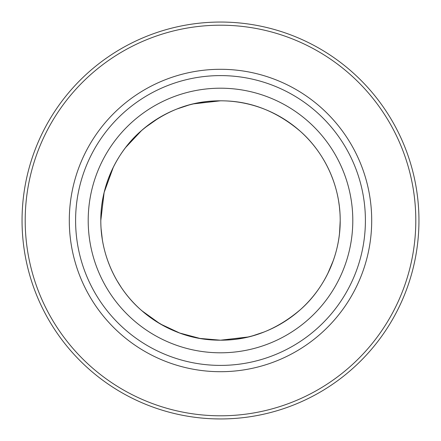 <?xml version="1.0" encoding="UTF-8"?>
<svg xmlns="http://www.w3.org/2000/svg" width="441" height="441" viewBox="0 0 441 441"><rect width="100%" height="100%" fill="white"/><g stroke="black" fill="none" stroke-linecap="round" stroke-linejoin="round"><path stroke-width="0.66" d="M339.157 236.249L339.338 234.81M339.471 233.702L340.171 223.014M340.198 220.522L340.193 218.979M339.383 206.548L338.605 201.013M101.066 228.488L102.356 239.75M107.67 260.466L110.09 266.739M116.848 280.371L121.407 287.653M141.842 310.729L160.149 323.876L179.702 333.032L199.949 338.423L220.5 340.198A119.698 119.698 0 0 0 340.198 220.5A119.698 119.698 0 0 0 220.5 100.802L193.599 103.861M225.114 340.11C252.428 339.3 277.582 329.085 300.58 309.472C322.343 290.47 340.413 257.505 340.198 220.5C340.325 183.197 322.448 150.734 300.459 131.424C277.543 111.898 252.428 101.722 225.114 100.89M339.934 212.512L339.361 206.327M333.341 180.556L330.915 174.272M188.836 105.063L177.056 108.96M159.146 117.719L144.532 128M141.781 130.327L125.657 147.476M113.337 167.172L104.126 192.485L100.802 220.5C100.675 257.803 118.552 290.266 140.541 309.576C163.457 329.102 188.572 339.278 215.886 340.11M220.5 371.702A151.202 151.202 0 0 0 371.702 220.5A151.202 151.202 0 0 0 220.5 69.298A151.202 151.202 0 0 0 69.298 220.5A151.202 151.202 0 0 0 220.5 371.702A151.202 151.202 0 0 1 69.298 220.5A151.202 151.202 0 0 1 220.5 69.298M220.5 415.802A195.302 195.302 0 0 0 415.802 220.5A195.302 195.302 0 0 0 220.5 25.198A195.302 195.302 0 0 0 25.198 220.5A195.302 195.302 0 0 0 220.5 415.802M220.5 418.95L220.5 418.95A198.45 198.45 0 0 0 418.95 220.5A198.45 198.45 0 0 0 220.5 22.05A198.45 198.45 0 0 0 22.05 220.5A198.45 198.45 0 0 0 220.5 418.95L221.013 418.95M231.448 418.647L230.952 418.674M230.571 418.696L229.375 418.752M231.255 418.658L231.768 418.63M233.945 418.492L228.664 418.785M226.729 418.851L222.832 418.939M215.886 100.89C188.572 101.7 163.418 111.915 140.42 131.528C118.657 150.53 100.587 183.489 100.802 220.5M340.198 220.665L339.581 232.633M211.686 418.752L209.216 418.63M210.776 418.713L211.575 418.752M211.79 418.757L212.975 418.807M212.033 418.768L214.58 418.862M215.335 418.884L215.969 418.9M214.006 418.845L212.854 418.801M213.78 418.834L220.362 418.95M214.078 418.845L215.092 418.878M220.5 340.198A119.698 119.698 0 0 1 100.802 220.5A119.698 119.698 0 0 1 220.5 100.802L220.5 100.802A119.698 119.698 0 0 0 100.802 220.5A119.698 119.698 0 0 0 220.5 340.198L247.958 337.007M253.018 335.7L263.779 332.101M327.663 273.828L333.335 260.455M220.5 352.8A132.3 132.3 0 0 0 352.8 220.5A132.3 132.3 0 0 0 220.5 88.2A132.3 132.3 0 0 0 88.2 220.5A132.3 132.3 0 0 0 220.5 352.8M220.5 365.402A144.902 144.902 0 0 0 365.402 220.5A144.902 144.902 0 0 0 220.5 75.598A144.902 144.902 0 0 0 75.598 220.5A144.902 144.902 0 0 0 220.5 365.402"/></g></svg>
